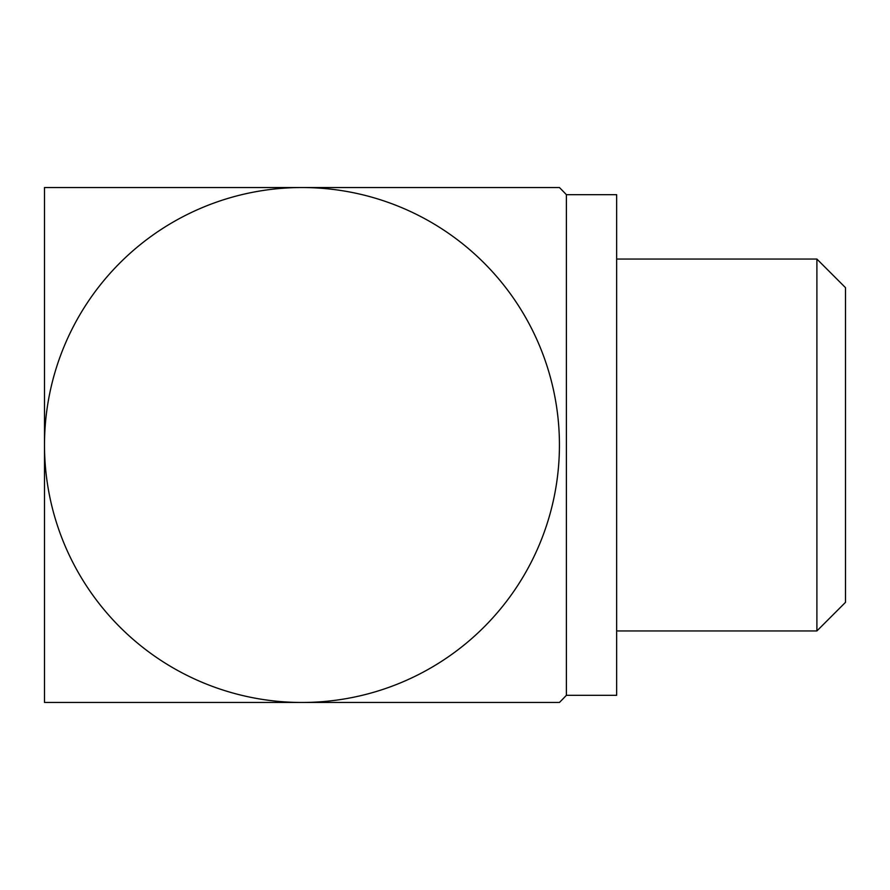 <?xml version="1.0" encoding="UTF-8"?>
<svg xmlns="http://www.w3.org/2000/svg" width="890" height="890" viewBox="0 0 890 890"><rect width="100%" height="100%" fill="white"/><g stroke="black" fill="none" stroke-linecap="round" stroke-linejoin="round"><path stroke-width="1.33" d="M816.898 259.057L816.898 630.943L845.5 602.341L845.5 287.659L816.898 259.057L616.648 259.057M566.385 695.312L616.648 695.312L616.648 194.688L566.385 194.688A364.11 364.11 0 0 0 559.432 187.534L301.966 187.534A257.466 257.466 0 0 1 559.432 445A257.466 257.466 0 0 1 301.966 702.466L559.432 702.466A364.11 364.11 0 0 0 566.385 695.312L566.385 194.688M44.5 702.466L301.966 702.466A257.466 257.466 0 0 1 44.5 445L44.5 187.534L301.966 187.534A257.466 257.466 0 0 0 44.5 445L44.5 702.466M816.898 630.943L616.648 630.943"/></g></svg>
